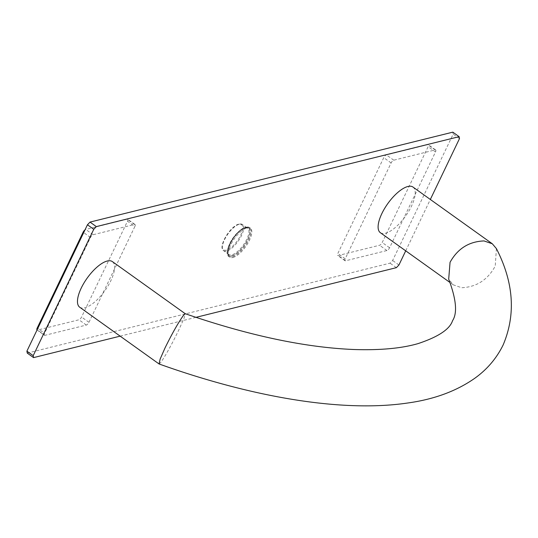 <?xml version="1.0" encoding="UTF-8"?>
<svg xmlns="http://www.w3.org/2000/svg" width="538" height="538" viewBox="0 0 538 538"><rect width="100%" height="100%" fill="white"/><g stroke="black" fill="none" stroke-linecap="round" stroke-linejoin="round"><path stroke-width="0.4" stroke-dasharray="2.69 2.02" d="M27.256 353.103L390.05 263.156L392.632 260.479L453.178 134.103L452.821 132.153M232.92 257.48A17.815 6.907 125.6 0 0 247.715 243.485A17.815 6.907 125.6 0 0 250.399 228.132A17.815 6.907 125.6 0 0 247.157 227.769A17.815 6.907 125.6 0 0 232.362 241.764A17.815 6.907 125.6 0 0 229.672 257.117A17.815 6.907 125.6 0 0 232.92 257.48M44.419 335.261A2.851 1.103 -54.4 0 0 44.936 335.322L86.309 325.06A2.851 1.103 -54.4 0 0 88.952 322.316L134.877 226.464L127.499 221.192L81.581 317.037A2.851 1.103 -54.4 0 1 78.938 319.787L37.559 330.05A2.851 1.103 -54.4 0 1 37.041 329.989L44.419 335.261A2.851 1.103 -54.4 0 1 44.573 333.318L37.774 328.456M134.877 226.464A2.851 1.103 -54.4 0 0 135.031 224.521A2.851 1.103 -54.4 0 0 134.507 224.46L93.135 234.723A2.851 1.103 -54.4 0 0 90.492 237.466L44.573 333.318M435.504 151.938A2.851 1.103 -54.4 0 0 435.659 149.988A2.851 1.103 -54.4 0 0 435.141 149.934L393.769 160.189A2.851 1.103 -54.4 0 0 391.126 162.94L345.201 258.785A2.851 1.103 -54.4 0 0 345.046 260.728A2.851 1.103 -54.4 0 0 345.564 260.789L386.943 250.533A2.851 1.103 -54.4 0 0 389.586 247.783L435.504 151.938L428.134 146.659L382.209 242.51A2.851 1.103 -54.4 0 1 379.566 245.261L338.194 255.516A2.851 1.103 -54.4 0 1 337.676 255.456A2.851 1.103 -54.4 0 1 337.83 253.512L383.749 157.668A2.851 1.103 -54.4 0 1 386.392 154.917L427.771 144.655A2.851 1.103 -54.4 0 1 428.288 144.715A2.851 1.103 -54.4 0 1 428.134 146.659M459.486 138.616L453.178 134.103M398.94 264.992L392.632 260.479M405.719 250.836L430.333 199.464M396.365 267.668L390.05 263.156M120.156 336.149L195.96 317.353M79.711 307.225A28.057 10.874 125.6 0 0 110.828 280.735A28.057 10.874 125.6 0 0 112.355 261.582M412.982 187.056A28.057 10.874 -54.4 0 1 411.462 206.202A28.057 10.874 -54.4 0 1 380.346 232.692M159.087 363.977L160.97 362.249C166.161 354.629 172.173 343.708 179.019 329.498L183.956 318.503L185.254 313.715M496.413 248.623L495.222 266.108C487.663 279.901 476.453 287.104 461.597 287.722L453.245 284.824L448.692 279.148M134.507 224.46L127.136 219.188A2.851 1.103 -54.4 0 1 127.654 219.248A2.851 1.103 -54.4 0 1 127.499 221.192M127.136 219.188L85.764 229.444A2.851 1.103 -54.4 0 0 85.031 229.82M246.404 227.231A17.815 6.907 -54.4 0 1 249.652 227.601A17.815 6.907 -54.4 0 1 246.962 242.954A17.815 6.907 -54.4 0 1 232.167 256.942A17.815 6.907 -54.4 0 1 228.926 256.579A17.815 6.907 -54.4 0 1 231.609 241.226A17.815 6.907 -54.4 0 1 246.404 227.231M231.939 256.027A17.149 6.644 -54.4 0 1 229.746 243.97A17.149 6.644 -54.4 0 1 245.637 227.433A17.149 6.644 -54.4 0 1 247.83 239.491A17.149 6.644 -54.4 0 1 231.939 256.027M245.503 227.709A16.812 6.517 125.6 0 0 229.921 243.929A16.812 6.517 125.6 0 0 232.066 255.752A16.812 6.517 125.6 0 0 247.655 239.531A16.812 6.517 125.6 0 0 245.503 227.709M244.736 227.91A16.147 6.254 125.6 0 0 231.327 240.587A16.147 6.254 125.6 0 0 228.892 254.501A16.147 6.254 125.6 0 0 231.838 254.837A16.147 6.254 125.6 0 0 245.241 242.154A16.147 6.254 125.6 0 0 247.675 228.24A16.147 6.254 125.6 0 0 244.736 227.91M239.477 224.144A16.147 6.254 -54.4 0 1 242.416 224.481A16.147 6.254 -54.4 0 1 239.982 238.395A16.147 6.254 -54.4 0 1 226.572 251.071A16.147 6.254 -54.4 0 1 223.633 250.742A16.147 6.254 -54.4 0 1 226.068 236.828A16.147 6.254 -54.4 0 1 239.477 224.144M226.343 250.157A15.474 5.999 -54.4 0 1 224.359 239.275A15.474 5.999 -54.4 0 1 238.711 224.346A15.474 5.999 -54.4 0 1 240.688 235.227A15.474 5.999 -54.4 0 1 226.343 250.157M88.952 322.316L81.581 317.037M93.135 234.723L85.764 229.444M90.492 237.466L83.693 232.604M44.936 335.322L37.559 330.05M86.309 325.06L78.938 319.787M389.586 247.783L382.209 242.51M435.141 149.934L427.771 144.655M393.769 160.189L386.392 154.917M391.126 162.94L383.749 157.668M345.201 258.785L337.83 253.512M345.564 260.789L338.194 255.516M386.943 250.533L379.566 245.261M453.245 284.824L450.084 282.564M229.672 257.117L228.926 256.579C222.059 252.84 236.525 228.865 245.974 227.144L249.652 227.601L250.399 228.132M228.892 254.501C224.487 255.913 232.403 231.757 245.16 227.998L247.675 228.24L242.416 224.481L239.047 224.057C230.459 225.63 217.372 247.352 223.633 250.742L228.892 254.501M135.031 224.521L127.654 219.248M435.659 149.988L428.288 144.715M345.046 260.728L337.676 255.456"/><path stroke-width="0.81" d="M96.336 226.606L93.76 229.289L33.208 355.658L33.564 357.615L27.256 353.103L26.9 351.146L87.445 224.776L90.021 222.093L452.821 132.153L459.129 136.665L96.336 226.606L90.021 222.093M33.208 355.658L26.9 351.146M93.76 229.289L87.445 224.776M430.333 199.464L459.486 138.616L459.129 136.665M195.96 317.353L396.365 267.668L398.94 264.992L405.719 250.836M33.564 357.615L120.156 336.149M492.317 243.781L484.018 240.93C468.975 241.515 457.656 248.637 450.057 262.309L448.692 279.148C456.251 299.222 457.542 313.062 452.559 320.675C449.829 329.229 438.342 336.869 418.1 343.594C401.678 348.362 380.427 350.339 354.354 349.525C305.47 347.602 249.087 335.658 185.213 313.701L112.355 261.582A28.057 10.874 125.6 0 0 81.238 288.072A28.057 10.874 125.6 0 0 79.711 307.225L159.087 363.977C253.324 397.696 343.096 412.606 407.811 402.989C434.22 399.33 456.601 391.052 474.946 378.153C487.233 369.31 496.635 358.234 503.158 344.919C515.989 314.522 513.736 282.423 496.413 248.623L492.317 243.781L412.982 187.056A28.057 10.874 -54.4 0 0 381.872 213.539A28.057 10.874 -54.4 0 0 380.346 232.692L450.084 282.564M185.213 313.701L183.384 315.463C178.112 322.935 171.985 333.768 165.005 347.978L160.149 359.068L159.046 363.957M83.693 232.604L83.121 232.194A2.851 1.103 -54.4 0 1 85.031 229.82M83.121 232.194L37.196 328.046A2.851 1.103 -54.4 0 0 37.041 329.989M37.774 328.456L37.196 328.046"/></g></svg>
